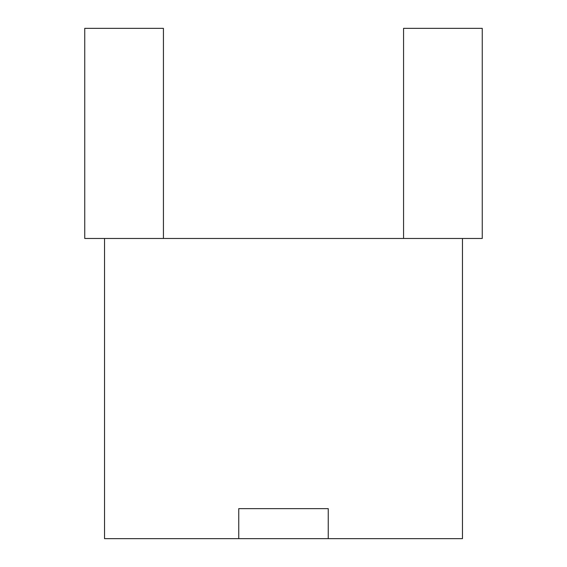 <?xml version="1.0" encoding="UTF-8"?>
<svg xmlns="http://www.w3.org/2000/svg" width="567" height="567" viewBox="0 0 567 567"><rect width="100%" height="100%" fill="white"/><g stroke="black" fill="none" stroke-linecap="round" stroke-linejoin="round"><path stroke-width="0.85" d="M104.534 238.473L104.534 538.65L462.466 538.65L462.466 238.473L84.745 238.473L84.745 28.35L163.431 28.35L163.431 238.473M328.243 538.65L328.243 508.634L238.757 508.634L238.757 538.65M403.569 238.473L403.569 28.35L482.255 28.35L482.255 238.473L462.466 238.473"/></g></svg>
